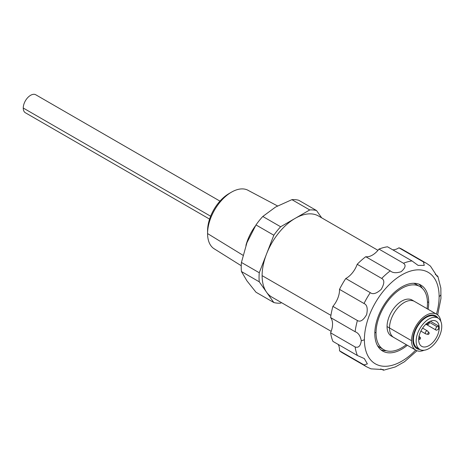 <?xml version="1.0" encoding="UTF-8"?>
<svg xmlns="http://www.w3.org/2000/svg" width="465" height="465" viewBox="0 0 465 465"><rect width="100%" height="100%" fill="white"/><g stroke="black" fill="none" stroke-linecap="round" stroke-linejoin="round"><path stroke-width="0.7" d="M436.205 321.205A14.508 8.376 -60 0 1 436.205 337.962A14.508 8.376 -60 0 1 421.697 346.338A14.508 8.376 -60 0 1 421.697 329.58A14.508 8.376 -60 0 1 436.205 321.205M438.501 329.174A14.508 8.376 120 0 0 438.501 325.924L437.065 326.75A1.994 1.151 120 0 0 436.071 327.802A1.994 1.151 120 0 0 436.071 330.103A1.994 1.151 120 0 0 437.065 330.005L438.501 329.174M430.358 321.222L438.501 325.924M419.901 349.448A18.1 10.451 120 0 0 438.001 338.997A18.1 10.451 120 0 0 438.001 318.095A18.1 10.451 120 0 0 419.901 328.546A18.1 10.451 120 0 0 419.901 349.448L417.204 347.896A18.1 10.451 120 0 1 417.204 326.988A18.1 10.451 120 0 1 435.304 316.537L438.001 318.095M391.774 336.294A20.785 12.003 120 0 1 391.35 336.067A20.785 12.003 120 0 1 387.054 326.558L411.554 340.7A20.785 12.003 120 0 0 415.85 350.215A20.785 12.003 120 0 0 424.097 350.25M411.554 340.7A20.785 12.003 -60 0 1 420.633 319.775A20.785 12.003 -60 0 1 436.658 314.218A20.785 12.003 -60 0 1 440.797 321.327M387.054 326.558A20.785 12.003 -60 0 1 396.139 305.633A20.785 12.003 -60 0 1 412.159 300.076A20.785 12.003 -60 0 1 412.548 300.314M374.837 332.231L376.034 332.923A36.38 21.001 120 0 0 383.549 349.564A36.38 21.001 120 0 0 406.305 344.681M427.073 308.702A36.38 21.001 120 0 0 427.48 303.221A36.38 21.001 -60 0 0 419.959 286.574A36.38 21.001 -60 0 0 391.925 296.304A36.38 21.001 -60 0 0 376.034 332.923M380.614 347.837A36.38 21.001 -60 0 1 379.876 347.442A36.38 21.001 -60 0 1 377.522 345.669M380.951 349.86A38.113 22.006 120 0 0 386.299 350.738M422.319 288.352A38.113 22.006 120 0 0 418.884 284.162M413.536 283.284A36.38 21.001 -60 0 1 416.285 284.452A36.38 21.001 -60 0 1 416.966 284.876M428.12 309.306A38.113 22.006 120 0 0 428.707 302.512A38.113 22.006 120 0 0 420.831 285.074A38.113 22.006 120 0 0 391.454 295.263A38.113 22.006 120 0 0 374.807 333.632A38.113 22.006 120 0 0 382.683 351.069A38.113 22.006 120 0 0 407.346 345.286M435.298 274.385L437.827 276.262L437.158 276.402L430.427 266.09L426.742 263.486A59.764 34.503 -60 0 0 426.736 263.481A59.764 34.503 -60 0 0 423.446 261.964L424.254 265.376L418.105 265.393L412.007 260.941L387.514 246.799A59.764 34.503 -60 0 0 378.958 249.089L403.457 263.231C406.201 265.126 405.416 267.956 401.097 271.723C396.221 273.269 392.605 272.978 390.257 270.857L365.757 256.709A17.321 10.003 120 0 0 378.958 249.089M357.201 264.294L381.701 278.436C384.654 280.023 384.485 283.667 381.195 289.375C376.522 293.584 372.884 294.676 370.268 292.659L345.768 278.518A17.321 10.003 120 0 0 357.201 264.294A59.764 34.503 -60 0 1 365.757 256.709M339.508 289.364L364.008 303.505C367.054 304.749 367.925 308.452 366.623 314.613C363.334 320.309 360.265 322.28 357.405 320.519L332.905 306.377A17.321 10.003 120 0 0 339.508 289.364A59.764 34.503 -60 0 1 345.768 278.518M330.615 317.572L355.115 331.719C358.317 332.87 360.375 335.852 361.288 340.676C360.59 345.96 358.532 348.058 355.115 346.966L330.615 332.818A17.321 10.003 120 0 0 330.615 317.572A59.764 34.503 -60 0 1 332.905 306.377M437.67 314.933L440.942 298.553L440.855 288.085L437.827 276.262M370.96 368.85L383.369 369.57L383.59 370.216L380.696 368.96M383.59 370.21L395.343 366.926L404.445 361.77L416.995 350.744M330.615 332.818A59.764 34.503 -60 0 0 332.905 341.374L357.405 355.516L364.31 358.567L367.373 363.897L364.008 364.909L339.508 350.767A17.321 10.003 120 0 0 338.148 344.396M423.446 261.964L398.947 247.816A59.764 34.503 -60 0 1 402.237 249.339L426.736 263.481M342.612 352.935A59.764 34.503 -60 0 1 342.473 352.854A59.764 34.503 -60 0 1 339.508 350.767M392.751 249.821A17.321 10.003 120 0 0 398.947 247.816M377.964 250.327L318.572 216.039A46.773 27.005 120 0 0 295.188 218.352A46.773 27.005 120 0 0 266.544 253.983A46.773 27.005 120 0 0 262.115 275.64A46.773 27.005 120 0 0 266.544 292.177A46.773 27.005 120 0 0 271.798 297.048L331.19 331.342M321.652 217.812L316.549 210.558A51.104 29.504 -60 0 0 309.742 209.948L280.628 226.757A51.104 29.504 -60 0 0 273.821 235.226L259.267 272.746L241.434 262.452A51.104 29.504 120 0 0 241.434 271.525L259.267 281.819A51.104 29.504 -60 0 1 259.267 272.746M259.267 281.819L273.821 302.529L255.994 292.235L246.944 280.86L241.434 271.525M281.488 302.645L280.628 303.139A51.104 29.504 -60 0 1 273.821 302.529M273.821 235.226L255.994 224.932A51.104 29.504 -60 0 1 262.795 216.463L275.588 207.035L291.915 199.654A51.104 29.504 -60 0 1 298.716 200.264L316.549 210.558M241.434 262.452L246.944 242.672L255.994 224.932M309.742 209.948L291.915 199.654M280.628 226.757L262.795 216.463M242.992 255.268L207.576 233.575A33.817 19.524 -60 0 1 231.489 192.155L229.042 193.574A30.353 17.525 -60 0 0 207.576 230.745L207.576 233.575A33.817 19.524 120 0 0 214.214 248.833A33.817 19.524 120 0 0 214.888 249.223M231.489 192.155A33.817 19.524 -60 0 1 248.054 190.29A33.817 19.524 -60 0 1 248.699 190.662M25.61 112.896A10.393 5.999 120 0 1 25.401 112.786A10.393 5.999 120 0 1 23.25 108.031A10.393 5.999 -60 0 1 27.79 97.569A10.393 5.999 -60 0 1 35.799 94.784A10.393 5.999 -60 0 1 35.997 94.912M428.009 324.367A0.988 0.57 120 0 0 428.102 324.407A0.988 0.57 120 0 0 428.997 323.797A0.988 0.57 120 0 0 429.079 322.716A0.988 0.57 120 0 0 428.997 322.652A0.988 0.57 120 0 0 428.009 323.227A0.988 0.57 120 0 0 428.009 324.367L426.161 323.983M419.349 339.369A0.988 0.57 120 0 0 419.442 339.409A0.988 0.57 120 0 0 420.337 338.799A0.988 0.57 120 0 0 420.418 337.718A0.988 0.57 120 0 0 420.337 337.66A0.988 0.57 120 0 0 419.349 338.229A0.988 0.57 120 0 0 419.349 339.369L419.384 339.386M420.337 337.66L419.075 336.253M427.631 331.103A1.732 1 120 0 0 427.55 330.993A1.732 1 120 0 0 427.411 330.882A1.732 1 120 0 0 425.678 331.882A1.732 1 120 0 0 425.678 333.882A1.732 1 120 0 0 425.841 333.946A1.732 1 120 0 0 425.981 333.963M428.009 334.37A0.988 0.57 120 0 0 428.102 334.405A0.988 0.57 120 0 0 428.997 333.8A0.988 0.57 120 0 0 429.079 332.719A0.988 0.57 120 0 0 428.997 332.655A0.988 0.57 120 0 0 428.009 333.231A0.988 0.57 120 0 0 428.009 334.37L425.678 333.882L420.883 331.115M428.997 332.655L427.411 330.882L422.615 328.116M255.332 225.984A35.41 20.443 120 0 0 245.927 245.421M438.042 318.118A18.914 10.916 120 0 0 435.717 315.84A18.914 10.916 120 0 0 421.145 320.897A18.914 10.916 120 0 0 412.879 339.938A18.914 10.916 120 0 0 416.791 348.587A18.914 10.916 120 0 0 419.942 349.471M394.227 337.706A20.785 12.003 -60 0 1 389.507 327.97A20.785 12.003 -60 0 1 398.848 306.778A20.785 12.003 -60 0 1 414.995 301.733M427.451 301.785L428.707 302.512M415.652 350.093A52.836 30.504 -60 0 1 364.397 339.642A52.836 30.504 -60 0 1 401.754 274.931A52.836 30.504 -60 0 1 439.117 296.501A52.836 30.504 -60 0 1 436.437 314.096M403.457 263.231A59.764 34.503 -60 0 1 412.007 260.941M381.701 278.436A59.764 34.503 -60 0 1 390.257 270.857M364.008 303.505A59.764 34.503 -60 0 1 370.268 292.659M355.115 331.719A59.764 34.503 -60 0 1 357.405 320.519M364.397 339.642A6.929 3.999 180 0 1 361.288 340.676M439.117 296.501A6.929 3.999 0 0 0 440.907 294.705M342.478 352.854L366.972 367.001A59.764 34.503 -60 0 1 364.008 364.909M357.405 355.516A59.764 34.503 -60 0 1 355.115 346.966M262.115 275.64L330.929 315.369M23.25 108.031L210.639 216.219M437.065 326.75L428.829 321.995M391.367 336.061L415.867 350.203M436.641 314.224L412.141 300.082M382.869 349.145L379.905 347.431M420.052 284.661L420.796 285.092M381.974 350.622L382.712 351.052M366.972 367.001L371.076 368.89M214.243 248.822L241.236 265.742M277.541 205.949L248.025 190.307M35.793 94.79L219.974 201.13M25.406 112.78L209.587 219.114M419.221 286.178L416.256 284.47M425.899 324.227L436.001 330.057M428.108 324.401L425.847 323.936M420.412 337.724L418.878 336.003M428.108 334.399L425.847 333.934M429.073 332.725L427.538 331.004"/></g></svg>
